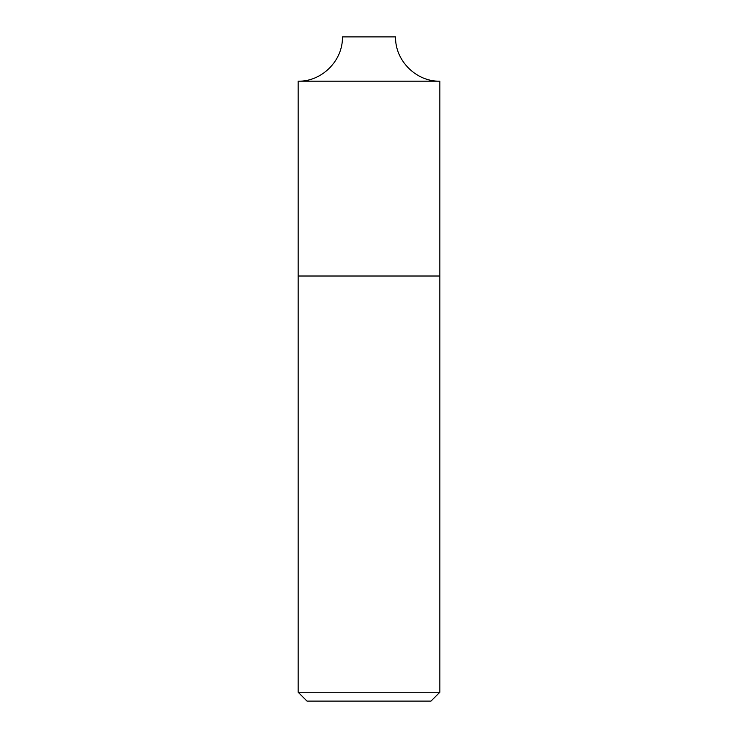 <?xml version="1.0" encoding="UTF-8"?>
<svg xmlns="http://www.w3.org/2000/svg" width="738" height="738" viewBox="0 0 738 738"><rect width="100%" height="100%" fill="white"/><g stroke="black" fill="none" stroke-linecap="round" stroke-linejoin="round"><path stroke-width="1.11" d="M439.848 692.244L430.992 701.1L307.008 701.1L298.152 692.244L439.848 692.244L439.848 276.012L298.152 276.012L439.848 276.012L439.848 81.18L298.152 81.18L439.848 81.18C416.186 81.789 394.959 60.562 395.568 36.9L342.432 36.9C343.041 60.562 321.814 81.789 298.152 81.18L298.152 692.244"/></g></svg>
